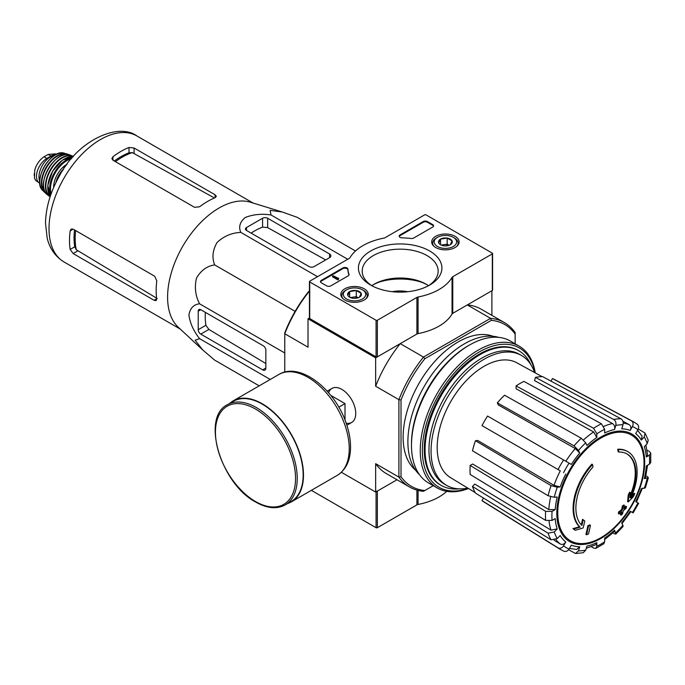 <?xml version="1.0" encoding="UTF-8"?>
<svg xmlns="http://www.w3.org/2000/svg" width="685" height="685" viewBox="0 0 685 685"><rect width="100%" height="100%" fill="white"/><g stroke="black" fill="none" stroke-linecap="round" stroke-linejoin="round"><path stroke-width="1.03" d="M341.387 472.29L375.654 492.07L397 479.748L377.349 491.094L377.349 527.707L416.9 504.871A2.988 1.73 0 0 1 418.064 504.451A53.798 31.065 0 0 0 446.757 491.342M627.845 451.672L627.212 451.312A44.833 25.884 -60 0 0 617.682 449.249L618.324 449.617A44.833 25.884 -60 0 1 627.845 451.672A44.833 25.884 -60 0 1 630.722 497.961A161.626 101.089 175.5 0 0 634.764 493.645L634.13 493.286A161.626 101.089 175.5 0 1 631.613 496.026M618.324 449.617A163.381 94.324 60 0 1 618.786 452.031L618.153 451.672A163.381 94.324 60 0 0 617.682 449.249M626.792 453.838A42.444 24.506 -60 0 1 630.063 495.589M618.786 452.031A42.444 24.506 -60 0 1 627.117 454.018A42.444 24.506 -60 0 1 629.892 497.721A161.326 84.675 -124.2 0 0 630.243 492.524L629.609 492.155A160.136 130.347 112.2 0 1 628.162 495.178A161.78 84.906 55.8 0 1 627.597 501.548L628.231 501.908A161.163 100.806 -4.5 0 0 633.3 496.728A156.6 127.47 -67.8 0 0 634.764 493.645M630.243 492.524A160.136 130.347 112.2 0 1 628.796 495.546L628.162 495.178M628.796 495.546A161.78 84.906 55.8 0 1 628.231 501.908M583.14 519.718A161.326 100.909 64.5 0 1 581.89 525.438A42.444 24.506 -60 0 1 592.996 466.922A163.381 94.324 -120 0 0 592.534 464.507L591.9 464.139A44.833 25.884 -60 0 0 579.493 526.808A161.626 84.829 -175.8 0 1 572.951 528.606A156.6 10.035 32.6 0 1 574.612 529.873L575.246 530.241A161.163 84.58 4.2 0 0 583.098 527.972A161.78 101.192 -115.5 0 0 584.767 520.968A160.136 10.258 -147.4 0 0 583.14 519.718L582.507 519.358A161.326 100.909 64.5 0 1 581.308 524.847M579.493 526.808L580.126 527.176A44.833 25.884 -60 0 1 592.534 464.507M580.126 527.176A161.626 84.829 -175.8 0 1 573.585 528.974L572.951 528.606M573.585 528.974A156.6 10.035 32.6 0 1 575.246 530.241M590.419 525.275A161.6 93.297 180 0 1 588.475 526.106L587.833 525.737A162.422 93.776 60 0 1 585.906 534.386L586.54 534.754A158.903 91.739 0 0 0 588.492 533.923A162.773 93.982 -120 0 0 590.419 525.275L589.785 524.915A161.6 93.297 180 0 1 587.833 525.737M588.475 526.106A162.422 93.776 60 0 1 586.54 534.754M621.038 515.137A158.903 91.739 0 0 0 622.468 514.007A162.422 93.776 -120 0 0 623.324 510.599A160.093 92.432 0 0 0 626.107 508.304A161.6 93.297 -120 0 0 626.492 506.575A160.632 92.74 180 0 1 623.71 508.869A162.422 93.776 -120 0 0 624.403 505.359L623.77 504.999A161.6 93.297 180 0 1 622.331 506.121A162.773 93.982 60 0 1 621.637 509.623A160.632 92.74 180 0 1 618.701 511.832A163.381 94.324 60 0 1 618.315 513.562L618.949 513.93A160.093 92.432 0 0 0 621.886 511.721A162.773 93.982 60 0 1 621.038 515.137L620.404 514.769A162.773 93.982 60 0 0 621.012 512.397M624.403 505.359A161.6 93.297 180 0 1 622.965 506.489L622.331 506.121M622.965 506.489A162.773 93.982 60 0 1 622.271 509.991L621.637 509.623M622.271 509.991A160.632 92.74 180 0 1 619.334 512.2L618.701 511.832M619.334 512.2A163.381 94.324 60 0 1 618.949 513.93M626.492 506.575L625.859 506.206A160.632 92.74 180 0 1 623.932 507.816M621.886 523.751L630.894 511.592L630.174 511.181L633.12 512.877L638.651 503.304L635.706 501.6A64.63 37.315 -60 0 0 641.314 488.67L645.356 487.84L648.361 477.736L644.311 478.601L645.45 478.019L647.522 465.312M644.311 478.601A64.63 37.315 -60 0 0 646.28 466.023L649.431 464.207L650.75 462.461L650.75 453.239L649.354 451.466L647.025 450.182M650.75 453.239L649.431 455.174L646.28 456.998L647.599 455.046L645.878 445.044M646.28 456.998A64.63 37.315 -60 0 0 644.311 446.697L647.222 443.623L648.233 440.164L645.03 433.083L638.3 429.007M645.022 433.083L644.234 437.013L641.314 440.087L642.102 436.139L637.615 430.326M641.314 440.087A64.63 37.315 -60 0 0 635.706 433.631L637.94 429.769C639.131 427.243 638.797 425.325 636.93 423.998M550.997 381.125L552.478 378.557L631.399 420.804C633.265 422.131 633.599 424.049 632.409 426.575L630.174 430.437C631.365 427.937 631.039 426.01 629.198 424.674L622.888 421.207M630.174 430.437A64.63 37.315 -60 0 0 621.783 428.81L622.99 424.743C623.547 422.097 622.862 420.11 620.952 418.775L542.691 376.656A70.692 40.809 -60 0 0 535.464 377.375L613.726 419.485A73.56 42.47 -60 0 1 620.952 418.775M613.726 419.485C615.644 420.83 616.32 422.816 615.764 425.462L614.556 429.521C615.113 426.892 614.445 424.905 612.553 423.561L534.523 380.56L535.464 377.375M614.556 429.521A64.63 37.315 -60 0 0 604.658 432.963L604.658 429.324L601.404 423.775L523.922 381.391A70.692 40.809 -60 0 0 516.096 385.903L593.578 428.288A73.56 42.47 -60 0 1 601.404 423.775M593.578 428.288L596.832 433.836L596.832 437.475L593.612 431.944L516.096 388.763L516.096 385.903M596.832 437.475A64.63 37.315 -60 0 0 586.934 445.473L585.726 442.801L581.257 438.237L504.554 395.228A70.692 40.809 -60 0 0 497.327 402.849L574.03 445.866A73.56 42.47 -60 0 1 581.257 438.237M574.03 445.866L578.5 450.43L579.707 453.102L575.263 448.547L498.278 404.946L497.327 402.849M579.707 453.102A64.63 37.315 -60 0 0 571.316 464.421L487.54 416.052A70.692 40.809 -60 0 0 482.009 425.633L558.052 469.533A73.56 42.47 -60 0 1 563.584 459.96M558.052 469.533L560.304 470.835A69.117 39.901 -60 0 0 554.011 485.365L560.176 486.932L557.265 487.223L551.074 485.631L475.467 440.712L477.753 440.489L554.011 485.365M475.467 440.712A70.692 40.809 -60 0 0 472.479 450.781L548.077 495.7L554.268 497.293L557.179 497.002A64.63 37.315 -60 0 0 555.21 509.571L552.059 511.395L545.628 511.353L470.175 465.44L472.65 464.01L548.805 509.546A69.117 39.901 -60 0 1 550.697 496.805M470.175 465.44A70.692 40.809 -60 0 0 470.175 474.474L545.628 520.386L552.059 520.429L555.21 518.605A64.63 37.315 -60 0 0 557.179 528.906L554.268 531.98L548.077 533.195L472.479 486.478L474.756 484.064L551.014 530.139A69.117 39.901 -60 0 1 549.053 521.182M472.479 486.478A70.692 40.809 -60 0 0 475.467 493.097L551.074 539.814L557.265 538.59L560.176 535.516A64.63 37.315 -60 0 0 565.784 541.972L563.549 545.834C561.965 548.128 560.133 548.796 558.052 547.846L482.009 500.624L483.49 498.055M563.584 551.04C565.664 551.99 567.497 551.322 569.081 549.028L571.316 545.166A64.63 37.315 -60 0 0 579.707 546.793L578.5 550.851L575.494 553.506L583.235 552.744L585.726 550.141L586.934 546.082A64.63 37.315 -60 0 0 596.832 542.64L596.832 546.279L595.813 548.385L593.578 548.068L591.309 546.69M595.813 548.385L603.802 543.77L604.658 541.766L604.658 538.119A64.63 37.315 -60 0 0 614.556 530.13L615.832 534.069L623.093 526.414L621.783 522.501A64.63 37.315 -60 0 0 630.174 511.181M648.361 477.736L646.905 476.144M613.726 533.606L615.832 534.069M614.556 530.13L614.625 531.406L604.658 539.557M596.832 542.64L595.804 544.755L586.283 548.265M575.494 553.506L568.601 549.721M579.707 546.793L576.684 549.447L569.406 548.462M565.784 541.972C564.209 544.25 562.385 544.926 560.304 544.01A69.117 39.901 -60 0 1 555.946 539.609M554.148 540.268L560.304 544.01M558.052 547.846A73.56 42.47 -60 0 0 560.039 549.224L484.012 502.019A70.692 40.809 -60 0 1 482.009 500.624M557.179 528.906L551.014 530.139M555.21 509.571L548.805 509.546M552.478 378.557A70.692 40.809 -60 0 1 554.696 379.601L633.582 421.84A73.56 42.47 -60 0 0 631.399 420.804M392.257 291.699A23.915 13.803 180 0 1 407.815 291.724M284.772 372.109L284.772 332.867A93.408 53.927 -60 0 1 308.584 291.63L309.449 291.125M309.449 317.968L308.019 318.799L308.019 347.184L284.772 333.758A94.898 54.791 -60 0 1 309.355 291.185L309.449 291.236M433.254 485.665L423.484 491.299A94.898 54.791 -60 0 1 409.579 487.009A94.898 54.791 -60 0 1 398.901 477.111L398.901 399.655A94.898 54.791 -60 0 1 423.484 357.073L400.237 343.647L375.654 357.844L308.019 318.799M424.828 490.528A93.408 53.927 -60 0 1 401.016 476.777L401.016 399.98A93.408 53.927 -60 0 1 424.828 358.743L423.484 357.073L490.563 318.345L467.316 304.928L491.899 290.731L491.899 315.374M346.182 423.193A19.66 11.354 -120 0 0 355.746 413.466A19.66 11.354 -120 0 0 341.841 389.38A19.66 11.354 -120 0 0 328.629 392.796M401.016 399.98L398.901 399.655L375.654 386.229L375.654 357.844M375.654 492.07L375.654 463.685A94.898 54.791 120 0 0 386.331 473.592L409.579 487.009M401.016 476.777L398.901 477.111L375.654 463.685M424.828 358.743L491.333 320.34L490.563 318.345A94.898 54.791 -60 0 1 504.477 322.635A94.898 54.791 -60 0 1 515.146 332.542L515.146 343.81M415.615 470.218A77.713 44.867 -60 0 1 419.229 383.001A77.713 44.867 -60 0 1 492.952 336.267M491.333 320.34A93.408 53.927 -60 0 1 515.146 334.092M504.477 322.635L481.23 309.218A94.898 54.791 120 0 0 467.316 304.928M400.237 343.647A94.898 54.791 120 0 0 375.654 386.229M459.121 488.85A77.713 44.867 -60 0 1 441.166 485.4A77.713 44.867 -60 0 1 441.166 395.665A77.713 44.867 -60 0 1 518.879 350.797A77.713 44.867 -60 0 1 530.841 364.625M467.778 488.097A74.965 43.283 -60 0 1 446.594 485.365A74.965 43.283 -60 0 1 446.594 398.807A74.965 43.283 -60 0 1 521.559 355.524A74.965 43.283 -60 0 1 534.514 372.494M475.167 492.575L450.516 477.633A66.317 38.283 -60 0 1 437.338 451.757A66.317 38.283 -60 0 1 464.147 382.932A66.317 38.283 -60 0 1 516.824 362.785L542.092 376.656M446.594 485.365L444.488 484.141A74.965 43.283 -60 0 1 444.479 397.583A74.965 43.283 -60 0 1 519.444 354.299L521.559 355.524M246.514 230.451L309.081 266.568A3.588 2.072 0 0 0 314.15 266.568L329.579 257.663A4.487 2.586 0 0 0 330.889 255.83A4.487 2.586 0 0 0 329.579 254.007L267.655 218.25A3.588 2.072 0 0 0 262.578 218.25L246.514 227.523A3.588 2.072 0 0 0 245.47 228.987A3.588 2.072 0 0 0 246.514 230.451L246.514 227.523M355.498 250.984L297.17 217.308L282.366 212.025L270.095 210.355L271.029 214.97C261.559 213.566 252.962 214.414 245.23 217.513C239.87 221.983 238.406 226.949 240.837 232.403L317.549 276.689M271.029 214.97L347.74 259.264M240.837 232.403C231.855 232.746 223.935 236.111 217.068 242.481C212.581 250.248 211.793 257.723 214.696 264.915C206.998 266.011 200.919 270.438 196.458 278.196C194.369 287.34 195.422 295.877 199.609 303.815C193.658 304.44 190.087 308.19 188.906 315.074C190.105 323.329 193.667 331.197 199.609 338.673L195.148 340.18L202.726 349.966L214.696 360.139L259.204 385.843M199.609 338.673L270.258 379.464M199.609 303.815L284.772 352.989M214.696 264.915L295.132 311.358M200.756 334.109L262.689 369.866A4.487 2.586 -120 0 0 264.932 370.088A4.487 2.586 -120 0 0 265.857 368.033L265.857 350.215A3.588 2.072 -120 0 0 263.323 345.822L200.756 309.706A3.588 2.072 -120 0 0 198.967 309.526A3.588 2.072 -120 0 0 198.222 311.17L198.222 329.716A3.588 2.072 -120 0 0 200.756 334.109L208.874 329.425L205.894 325.289A69.742 40.269 120 0 1 205.354 312.36M66.625 164.82L64.698 165.933L63.225 169.717M64.698 165.933L65.495 166.395M115.44 161.66A66.471 38.377 -60 0 1 132.342 152.627L129.003 152.798A66.351 38.309 120 0 0 114.335 161.018M132.342 152.627L213.523 197.477M74.528 229.954A66.351 38.309 120 0 0 74.751 246.771L76.275 249.742A66.471 38.377 -60 0 1 75.641 230.588M157.182 298.506L76.275 249.742M112.939 160.213L194.523 207.315L199.6 206.776A72.781 42.025 -60 0 1 215.03 197.76L216.34 196.364L215.03 194.745L134.08 148.011L129.003 147.472A72.781 42.025 120 0 0 112.939 156.745L111.895 158.577L112.939 160.213L112.939 156.745M73.141 253.553L154.091 300.287L156.146 300.621L156.702 298.78A72.781 42.025 -60 0 1 156.797 280.91L154.724 276.252L73.141 229.15L71.197 229.055L70.144 230.879A72.781 42.025 120 0 0 70.144 249.434L73.141 253.553L77.688 250.933M202.383 349.65L178.203 327.165A72.781 42.025 -60 0 1 169.349 280.756A72.781 42.025 -60 0 1 250.359 202.195L282.049 211.93M251.112 233.106A69.742 40.269 120 0 1 262.578 227.103L267.655 227.617L325.675 259.915M265.857 363.529L208.874 329.425M345.009 420.033L345.009 403.602L330.778 395.391M338.81 407.19L345.009 403.602M285.268 504.879L291.185 501.463A57.84 33.394 -120 0 0 291.185 434.684A57.84 33.394 -120 0 0 233.345 401.29L227.429 404.707C200.791 417.37 220.895 483.97 255.745 502.079C267.039 508.45 276.877 509.383 285.268 504.879A57.84 33.394 -120 0 0 285.268 438.1A57.84 33.394 -120 0 0 227.429 404.707M287.572 503.543A58.285 33.651 -120 0 0 291.408 501.857A58.285 33.651 -120 0 0 291.408 434.547A58.285 33.651 -120 0 0 233.123 400.896A58.285 33.651 -120 0 0 229.74 403.371M311.358 490.34L376.074 527.707A0.899 0.514 0 0 0 377.349 527.707M376.074 491.094A0.899 0.514 0 0 0 377.349 491.094M432.723 227.035A2.988 1.73 0 0 0 433.596 225.819A2.988 1.73 0 0 0 432.723 224.594L427.44 221.546A2.988 1.73 0 0 0 423.21 221.546L400.057 234.912A2.988 1.73 0 0 0 399.184 236.128A2.988 1.73 0 0 0 402.061 237.858A52.308 30.2 0 0 1 410.966 238.483A2.988 1.73 0 0 0 413.697 238.02L432.723 227.035M416.9 297.427A2.988 1.73 0 0 1 418.064 297.007A53.798 31.065 0 0 0 452.049 277.391A2.988 1.73 0 0 1 452.768 276.714L492.318 253.878A0.899 0.514 0 0 0 492.318 253.15L425.959 214.833A0.899 0.514 0 0 0 424.691 214.833L385.133 237.669A2.988 1.73 0 0 1 383.968 238.089A53.798 31.065 0 0 0 349.992 257.706A2.988 1.73 0 0 1 349.264 258.373L309.714 281.21A0.899 0.514 0 0 0 309.714 281.946L376.074 320.263A0.899 0.514 0 0 0 377.349 320.263L416.9 297.427L416.9 334.032L377.349 356.868A0.899 0.514 0 0 1 376.074 356.868L309.714 318.551A0.899 0.514 0 0 1 309.449 318.191L309.449 281.578M370.662 285.071A41.742 24.095 180 0 1 370.653 285.071A41.742 24.095 180 0 1 370.662 250.993A41.742 24.095 180 0 1 429.683 250.993A41.742 24.095 180 0 1 429.683 285.071A41.742 24.095 180 0 1 370.662 285.071M364.214 299.987A13.709 7.92 180 0 1 349.35 301.725A13.709 7.92 180 0 1 340.813 294.49A13.709 7.92 180 0 1 354.522 286.476A13.709 7.92 180 0 1 368.23 294.49A13.709 7.92 180 0 1 364.214 299.987M455.097 247.516A13.709 7.92 180 0 1 440.232 249.254A13.709 7.92 180 0 1 431.687 242.019A13.709 7.92 180 0 1 445.404 234.005A13.709 7.92 180 0 1 459.113 242.019A13.709 7.92 180 0 1 455.097 247.516M347.903 269.128A2.988 1.73 0 0 0 346.002 267.587A2.988 1.73 0 0 0 342.8 267.972L321.333 280.362A2.988 1.73 0 0 0 320.46 281.578A2.988 1.73 0 0 0 321.333 282.802L326.625 285.85A2.988 1.73 0 0 0 330.846 285.85L348.177 275.841A2.988 1.73 0 0 0 349.059 274.625A2.988 1.73 0 0 0 348.99 274.265A52.308 30.2 0 0 1 347.903 269.128L347.903 269.856A52.308 30.2 0 0 0 348.99 274.993L348.99 274.265M418.064 297.007L418.064 333.612A2.988 1.73 0 0 0 416.9 334.032M418.064 333.612A53.798 31.065 0 0 0 452.049 313.995A2.988 1.73 0 0 1 452.768 313.328L492.318 290.491A0.899 0.514 0 0 0 492.583 290.123L492.583 253.51M379.995 281.818A44.388 25.628 180 0 1 420.35 281.818M372.049 285.842A37.992 21.929 180 0 1 362.194 271.585A37.992 21.929 180 0 1 400.168 249.169A37.992 21.929 180 0 1 438.152 271.585A37.992 21.929 180 0 1 428.296 285.842M371.809 285.688A36.913 21.312 180 0 1 374.07 284.258A36.913 21.312 180 0 1 426.267 284.258A36.913 21.312 180 0 1 428.536 285.688M373.231 284.763A39.37 22.733 180 0 1 427.115 284.763M338.244 278.281L333.175 275.721L332.542 276.089L338.03 279.257L338.664 278.898L338.244 278.649M338.561 278.838L338.561 278.101M338.03 279.257L338.03 279.994L332.542 276.817L332.542 276.089M338.03 279.994L338.664 278.898M347.903 269.856A2.988 1.73 0 0 0 346.002 268.315A2.988 1.73 0 0 0 342.8 268.7L321.333 281.09A2.988 1.73 0 0 0 320.529 281.946M433.528 226.178A2.988 1.73 0 0 0 432.723 225.331L427.44 222.274A2.988 1.73 0 0 0 423.21 222.274L400.057 235.64A2.988 1.73 0 0 0 399.252 236.496M438.734 242.952L440.524 239.108L447.185 238.072L452.066 240.889L450.285 244.742A6.901 3.982 180 0 1 443.615 245.769A6.901 3.982 180 0 1 440.524 244.742A6.901 3.982 180 0 1 438.734 242.952A6.901 3.982 180 0 1 440.524 239.108A6.901 3.982 180 0 1 447.185 238.072A6.901 3.982 180 0 1 452.066 240.889A6.901 3.982 180 0 1 450.285 244.742M453.324 246.497A11.208 6.473 180 0 1 437.475 246.497A11.208 6.473 180 0 1 437.475 237.344A11.208 6.473 180 0 1 453.324 237.344A11.208 6.473 180 0 1 453.324 246.497M433.828 246.172A12.707 7.338 180 0 1 432.697 243.141A12.707 7.338 180 0 1 436.422 237.96L437.475 237.344M453.324 237.344L454.386 237.96A12.707 7.338 180 0 1 458.102 243.141A12.707 7.338 180 0 1 456.972 246.172M449.112 245.281L447.185 244.177L443.854 244.691A5.977 3.451 180 0 1 449.069 245.298M441.731 245.298A5.977 3.451 180 0 1 443.854 244.691L441.226 245.093M447.185 244.177L447.185 238.072M440.524 244.682L440.524 239.108M347.852 295.423L349.641 291.57L356.303 290.543L361.183 293.36L359.402 297.213A6.901 3.982 180 0 1 352.732 298.24A6.901 3.982 180 0 1 349.641 297.213A6.901 3.982 180 0 1 347.852 295.423A6.901 3.982 180 0 1 349.641 291.57A6.901 3.982 180 0 1 356.303 290.543A6.901 3.982 180 0 1 361.183 293.36A6.901 3.982 180 0 1 359.402 297.213M362.442 298.968A11.208 6.473 180 0 1 346.593 298.968A11.208 6.473 180 0 1 346.593 289.815A11.208 6.473 180 0 1 362.442 289.815A11.208 6.473 180 0 1 362.442 298.968M342.945 298.643A12.707 7.338 180 0 1 341.815 295.612A12.707 7.338 180 0 1 345.54 290.423L346.593 289.815M362.442 289.815L363.504 290.423A12.707 7.338 180 0 1 367.22 295.612A12.707 7.338 180 0 1 366.09 298.643M358.229 297.752L356.303 296.648L352.972 297.162A5.977 3.451 180 0 1 358.186 297.769M350.848 297.769A5.977 3.451 180 0 1 352.972 297.162L350.343 297.564M356.303 296.648L356.303 290.543M349.641 297.153L349.641 291.57M468.249 488.388A80.402 46.417 -60 0 1 422.482 446.149A80.402 46.417 -60 0 1 475.544 354.248A80.402 46.417 -60 0 1 535.002 372.768M440.763 485.168A77.713 44.867 -60 0 1 424.263 449.36A77.713 44.867 -60 0 1 479.217 354.188A77.713 44.867 -60 0 1 518.476 350.574M468.497 488.533A81.9 47.282 -60 0 1 437.21 487.951A81.9 47.282 -60 0 1 437.21 393.387A81.9 47.282 -60 0 1 519.11 346.105A81.9 47.282 -60 0 1 535.259 372.905M437.21 487.951L428.442 482.891A81.9 47.282 -60 0 1 411.479 445.396A81.9 47.282 -60 0 1 469.388 345.094A81.9 47.282 -60 0 1 510.342 341.036L519.11 346.105M411.479 445.396L411.479 443.812A79.957 46.16 -60 0 1 468.018 345.891L469.388 345.094M419.383 474.559A79.957 46.16 -60 0 1 424.443 386.015A79.957 46.16 -60 0 1 498.603 337.362M39.807 183.22A14.642 8.46 -60 0 1 39.516 183.075L35.526 180.326L34.456 177.937L34.738 170.18L35.526 167.688C37.555 162.825 40.389 159.194 44.037 156.805L48.155 154.433L55.716 153.851M39.516 183.075A14.642 8.46 -60 0 1 37.273 171.336A14.642 8.46 -60 0 1 46.845 158.432L50.964 156.052A14.642 8.46 -60 0 1 55.819 154.639M39.739 181.242A16.44 9.487 -60 0 1 42.376 165.427A16.44 9.487 -60 0 1 54.749 155.238M600.899 537.708A61.016 35.226 -60 0 1 557.753 512.8A61.016 35.226 -60 0 1 600.899 438.066A61.016 35.226 -60 0 1 644.037 462.974A61.016 35.226 -60 0 1 600.899 537.708M644.671 462.435A62.121 35.868 -60 0 1 578.782 544.412A62.121 35.868 -60 0 1 578.782 456.553A62.121 35.868 -60 0 1 644.671 462.435M647.222 478.31A69.074 39.884 -60 0 1 644.234 488.379M649.431 455.174A69.074 39.884 -60 0 1 649.431 464.207M644.234 437.013A69.074 39.884 -60 0 1 647.222 443.623M632.409 426.575A69.074 39.884 -60 0 1 637.94 429.769M615.764 425.462A69.074 39.884 -60 0 1 622.99 424.743M596.832 433.836A69.074 39.884 -60 0 1 604.658 429.324M578.5 450.43A69.074 39.884 -60 0 1 585.726 442.801M563.549 472.71A69.074 39.884 -60 0 1 569.081 463.137M560.176 486.932A64.63 37.315 -60 0 1 565.784 474.003M554.268 497.293A69.074 39.884 -60 0 1 557.265 487.223M552.059 520.429A69.074 39.884 -60 0 1 552.059 511.395M557.265 538.59A69.074 39.884 -60 0 1 554.268 531.98M569.081 549.028A69.074 39.884 -60 0 1 563.549 545.834M585.726 550.141A69.074 39.884 -60 0 1 578.5 550.851M604.658 541.766A69.074 39.884 -60 0 1 596.832 546.279M622.99 525.172A69.074 39.884 -60 0 1 615.764 532.793M637.94 502.893A69.074 39.884 -60 0 1 632.409 512.466M603.81 426.344A69.117 39.901 -60 0 1 612.553 423.561M583.517 439.95A69.117 39.901 -60 0 1 593.612 431.944M565.836 461.262A69.117 39.901 -60 0 1 575.263 448.547M623.213 423.099A69.117 39.901 -60 0 1 629.198 424.674M548.077 495.7A73.56 42.47 -60 0 1 551.074 485.631M545.628 520.386A73.56 42.47 -60 0 1 545.628 511.353M551.074 539.814A73.56 42.47 -60 0 1 548.077 533.195M64.082 262.004A72.781 42.025 -60 0 1 64.082 177.963A72.781 42.025 -60 0 1 136.863 135.938C118.351 122.076 77.747 140.434 59.518 175.762C50.544 191.594 45.878 207.384 45.51 223.139L47.171 238.097C48.695 244.691 52.736 254.966 64.082 262.004L180.266 329.083M215.03 197.76L215.03 194.745M134.08 153.26L134.08 148.011M129.003 152.798L129.003 147.472M70.144 230.879L73.141 229.15M70.144 249.434L74.751 246.771M154.091 300.287L156.702 298.78M329.579 257.663L329.579 254.007M267.655 227.617L267.655 218.25M262.578 227.103L262.578 218.25M262.689 369.866L265.857 368.033M198.222 311.17L200.756 309.706M198.222 329.716L205.894 325.289M255.505 501.531A56.641 32.7 -120 0 0 290.183 452.186A56.641 32.7 -120 0 0 220.818 412.13A56.641 32.7 -120 0 0 255.505 501.531M291.408 501.857L337.166 475.433A58.285 33.651 -120 0 0 337.166 408.132A58.285 33.651 -120 0 0 278.881 374.481L233.123 400.896M376.074 491.83L376.074 527.707M416.9 490.1L416.9 504.871M418.064 490.409L418.064 504.451M309.714 281.946L309.714 318.551M376.074 320.263L376.074 356.868M377.349 320.263L377.349 356.868M452.049 277.391L452.049 313.995M452.768 276.714L452.768 313.328M492.318 253.878L492.318 290.491M321.333 281.09L321.333 280.362M342.8 268.7L342.8 267.972M432.723 225.331L432.723 224.594M427.44 222.274L427.44 221.546M423.21 222.274L423.21 221.546M400.057 235.64L400.057 234.912M44.037 156.805L46.845 158.432M48.155 154.433L50.964 156.052M56.555 181.26A23.615 13.631 -60 0 1 63.183 169.794M56.11 182.167A23.016 13.289 -60 0 1 63.354 169.392M56.042 181.987A17.339 10.01 -60 0 1 63.491 169.041M53.661 187.45A18.529 10.703 -60 0 1 67.096 164.194M51.144 193.812A23.016 13.289 -60 0 1 55.254 172.868A23.016 13.289 -60 0 1 71.343 158.834M50.707 195.062A23.607 13.631 -60 0 1 54.535 172.449A23.607 13.631 -60 0 1 72.199 157.824M73.149 156.745L62.429 160.127L52.557 171.31L47.813 185.447L50.245 196.424A23.538 13.589 -60 0 1 52.659 171.361A23.538 13.589 -60 0 1 73.141 156.754M47.804 186.757A23.239 13.417 -60 0 1 63.559 159.468M50.219 196.492A22.999 13.28 -60 0 1 50.613 170.188A22.999 13.28 -60 0 1 73.201 156.685M47.248 194.626L50.125 196.8A23.29 13.452 -60 0 1 49.5 196.381A23.29 13.452 -60 0 1 50.236 169.966A23.29 13.452 -60 0 1 72.738 156.12A23.29 13.452 -60 0 1 73.415 156.454L70.101 155.05A22.956 13.255 -60 0 0 48.284 168.835A22.956 13.255 -60 0 0 47.248 194.626C34.207 185.866 55.99 148.14 70.101 155.05M43.737 181.731A22.656 13.083 -60 0 1 57.172 158.458M45.467 192.613A22.091 12.75 -60 0 1 46.417 167.765A22.091 12.75 -60 0 1 67.464 154.51M42.761 190.533L46.023 193.384A22.382 12.921 -60 0 1 44.662 192.374A22.382 12.921 -60 0 1 46.023 167.534A22.382 12.921 -60 0 1 66.856 153.937A22.382 12.921 -60 0 1 68.397 154.605L64.313 153.209A21.817 12.595 -60 0 0 44.345 166.566A21.817 12.595 -60 0 0 42.761 190.533C31.912 181.311 50.895 148.422 64.313 153.209M40.526 176.062A21.235 12.261 -60 0 1 50.664 158.509M34.25 175.668A17.193 9.924 -60 0 1 34.25 173.75M636.425 502.019L642.444 488.131M518.879 350.797L518.074 350.335M441.166 485.4L440.361 484.937M637.341 424.255L633.582 421.84M560.039 549.224L564.012 551.262M253.048 203.017L136.863 135.938M332.011 388.404L327.207 391.178M351.67 422.465L346.867 425.231M337.166 475.433C345.839 469.919 350.3 460.731 350.54 447.862C350.643 440.095 349.213 431.944 346.25 423.399C335.076 389.414 300.107 361.466 278.881 374.481M432.697 243.141L432.697 244.905M458.102 243.141L458.102 244.905M341.815 295.612L341.815 297.367M367.22 295.612L367.22 297.367M55.716 153.842L56.512 154.296M55.733 182.929L59.116 175.24L63.482 169.058M34.738 170.188L34.456 177.937"/></g></svg>
